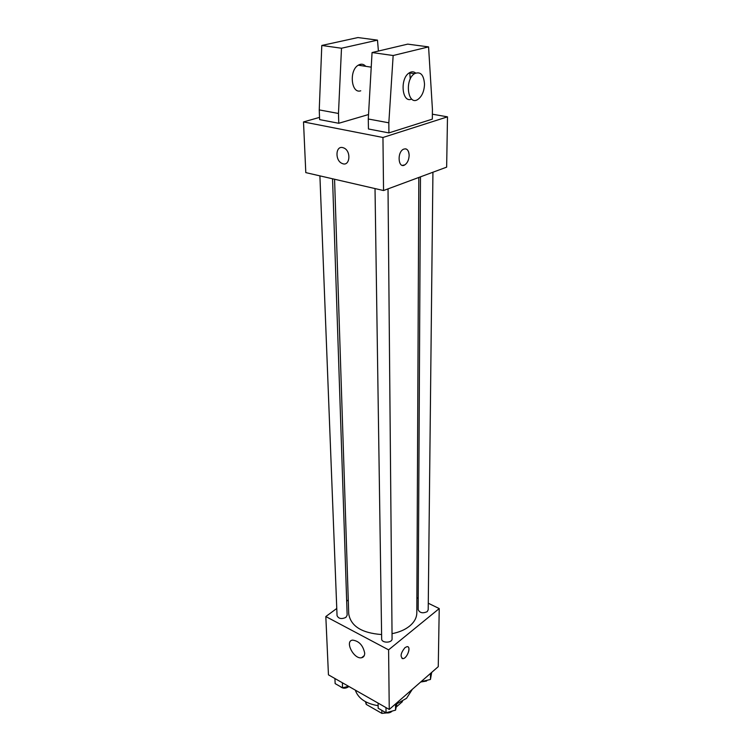 <?xml version="1.0" encoding="UTF-8"?>
<svg xmlns="http://www.w3.org/2000/svg" width="751" height="751" viewBox="0 0 751 751"><rect width="100%" height="100%" fill="white"/><g stroke="black" fill="none" stroke-linecap="round" stroke-linejoin="round"><path stroke-width="1.13" d="M381.837 710.343L381.884 713.384L366.216 704.382L365.484 701.706M402.461 701.603L396.237 707.057M389.9 712.615L381.884 713.384M366.159 702.072L366.216 704.382M396.96 703.762L406.554 698.289L412.383 689.249M355.298 690.122C358.227 698.458 365.84 703.649 378.138 705.696M428.277 603.231L439.232 608.573L438.255 666.663L389.253 709.451L328.45 674.839L325.821 616.543L336.767 608.47M416.889 597.683L418.213 598.331M392.031 633.666C399.119 632.295 404.958 629.789 409.53 626.146C414.308 622.185 416.73 617.763 416.814 612.9L418.823 177.452M334.57 179.254L348.717 613.849C350.773 626.156 361.738 633.055 381.611 634.548M346.671 601.147L348.267 599.974M439.232 608.573L388.596 649.85L325.821 616.543M319.907 175.875L337.049 615.642C338.57 618.758 341.527 619.34 345.901 617.397L347.15 615.2L332.552 178.785M420.466 176.851L418.157 609.643C419.725 612.938 422.729 613.614 427.178 611.671L428.201 609.793L432.933 172.223M388.023 188.876L392.078 638.829C392.379 643.156 381.47 643.278 381.668 638.941L375.021 188.576M388.596 649.85L389.253 709.451M364.695 653.107C364.686 655.745 363.653 657.294 361.597 657.745C353.852 659.547 344.334 640.96 352.595 640.115C358.987 640.978 363.024 645.316 364.695 653.107M404.986 647.634L406.976 646.658C411.529 645.926 407.305 658.524 402.958 658.646C399.945 656.787 400.621 653.117 404.986 647.634M407.981 646.864C411.004 648.32 406.62 658.599 402.958 658.646L402.048 658.486M432.379 114.199L447.493 116.846L446.648 167.144L383.545 190.538L305.798 172.617L303.507 121.925L319.532 117.391M342.681 147.581L343.845 147.966C351.675 151.186 349.797 167.257 342.127 163.446C334.955 160.742 335.415 145.694 342.681 147.581C335.415 145.694 334.955 160.742 342.127 163.446C349.797 167.257 351.675 151.176 343.855 147.966M447.493 116.846L382.954 137.48L383.545 190.538M382.954 137.48L303.507 121.925M402.376 165.38L404.808 164.901C407.483 162.995 408.929 159.822 409.135 155.373C408.929 159.822 407.483 162.995 404.808 164.901C398.443 169.078 396.725 152.857 403.231 149.327C406.742 147.956 408.713 149.965 409.145 155.373C409.013 151.664 407.859 149.487 405.671 148.82M432.332 119.137L388.915 132.908L388.83 122.807L393.158 55.518L428.577 46.891L432.426 109.402L432.332 119.137M428.577 46.891L407.727 44.131L372.064 52.542L368.281 118.996L368.45 128.984L388.915 132.908M368.534 114.537L338.767 123.277L319.616 119.606L319.241 109.909L321.794 45.464L357.955 37.55L377.481 40.132L341.498 48.233L338.476 113.467L338.767 123.277M365.793 66.341C363.559 63.948 361.043 63.572 358.246 65.196C348.802 70.491 351.261 94.157 360.733 90.805M378.42 51.049L377.481 40.132M409.774 72.547L410.243 79.071M411.67 99.048C402.067 103.741 399.532 78.639 409.22 72.885C411.539 71.42 413.688 71.476 415.66 73.044M424.522 84.253C424.193 91.256 422.024 96.288 418.016 99.339C408 106.586 404.151 79.981 414.505 73.673C420.447 71.176 423.789 74.696 424.522 84.253M360.527 64.276L360.649 65.562M321.794 45.464L341.498 48.233M372.064 52.542L393.158 55.518M319.241 109.909L338.476 113.467M368.281 118.996L388.83 122.807M397.101 702.589L395.561 710.136L386.042 712.755L378.175 708.249L378.091 703.096M395.514 703.978L395.561 710.136M385.976 707.583L386.042 712.755M383.367 711.225C385.883 713.375 388.624 713.525 391.6 711.657L392.135 711.084M348.539 686.273L342.559 687.85L335.143 683.607L334.927 678.528M342.372 682.762L342.559 687.85M340.306 686.564C342.644 688.601 345.3 688.733 348.276 686.968L348.821 686.433M431.684 672.398L430.454 679.467L421.001 681.72M430.53 673.412L430.454 679.467M421.358 681.42L421.349 681.908M420.682 682.011L426.465 681.073L427.066 680.378M364.273 655.595L361.597 657.745M358.246 65.196L371.238 67.158M414.505 73.673L409.22 72.885"/></g></svg>
